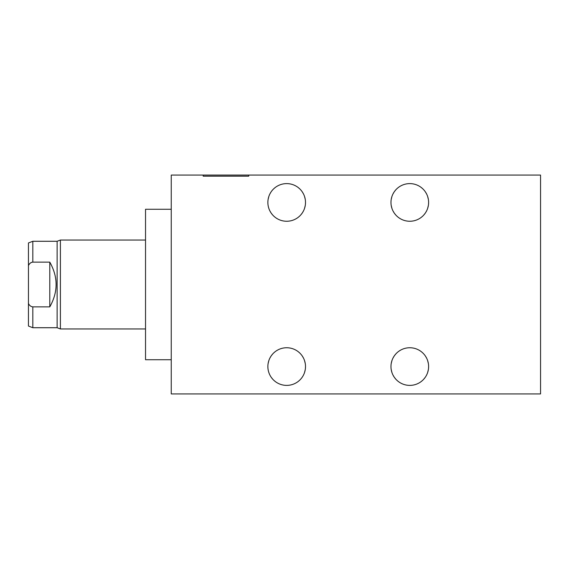 <?xml version="1.0" encoding="UTF-8"?>
<svg xmlns="http://www.w3.org/2000/svg" width="569" height="569" viewBox="0 0 569 569"><rect width="100%" height="100%" fill="white"/><g stroke="black" fill="none" stroke-linecap="round" stroke-linejoin="round"><path stroke-width="0.85" d="M203.197 175.074L171.248 175.074L171.248 393.926L540.55 393.926L540.55 175.074L248.724 175.074L248.724 176.17L203.197 176.17L248.724 176.17L203.197 176.17L203.197 175.074L248.724 175.074M305.496 367.24L305.51 366.564A18.82 18.82 0 0 1 286.691 385.391A18.82 18.82 0 0 1 267.871 366.564A18.82 18.82 0 0 1 286.691 347.744A18.82 18.82 0 0 1 305.51 366.564L305.439 368.186M428.599 367.24L428.613 366.564A18.82 18.82 0 0 1 409.787 385.391A18.82 18.82 0 0 1 390.967 366.564A18.82 18.82 0 0 1 409.787 347.744A18.82 18.82 0 0 1 428.613 366.564L428.542 368.186M305.496 203.105L305.51 202.436A18.82 18.82 0 0 1 286.691 221.256A18.82 18.82 0 0 1 267.871 202.436A18.82 18.82 0 0 1 286.691 183.609A18.82 18.82 0 0 1 305.51 202.436L305.439 204.058M428.599 203.105L428.613 202.436A18.82 18.82 0 0 1 409.787 221.256A18.82 18.82 0 0 1 390.967 202.436A18.82 18.82 0 0 1 409.787 183.609A18.82 18.82 0 0 1 428.613 202.436L428.542 204.058M305.247 369.679L304.529 372.56L305.254 369.665M298.81 380.967L298.22 381.436M298.277 381.401L299.372 380.476M267.871 366.635L267.928 368.029M270.752 376.578L271.043 377.027M271.242 377.318L272.679 379.139L271.249 377.332M274.03 380.497L275.126 381.422M275.133 381.422L274.4 380.817M271.064 377.062L270.766 376.593M391.223 369.672L391.949 372.553L391.23 369.672M393.015 375.106L394.139 377.027M394.345 377.318L395.782 379.139L394.353 377.332M397.134 380.497L397.496 380.817M394.168 377.062L393.862 376.593M393.855 376.578L393.023 375.12M428.35 369.679L427.632 372.56L428.35 369.665M425.228 377.332L423.777 379.16M421.914 380.967L421.323 381.436M421.373 381.401L422.475 380.476M423.82 379.118L425.242 377.311M271.235 355.824L272.579 354.11M274.173 352.51L275.133 351.713M275.126 351.72L274.03 352.638M272.686 353.996L271.249 355.796M271.029 356.13L269.926 358.008M268.853 360.568L268.127 363.463M267.878 365.91L267.871 366.564M394.331 355.824L395.683 354.11M395.789 353.996L394.353 355.796M394.132 356.13L393.03 358.008M391.949 360.568L391.23 363.463M390.981 365.91L390.967 366.564M305.247 363.456L304.529 360.568L305.254 363.463M303.455 358.015L302.31 356.073L303.455 358.022M298.248 351.72L299.344 352.638L298.241 351.706M428.35 363.456L427.632 360.568L428.35 363.463M426.551 358.015L425.413 356.073L426.558 358.022M267.871 202.5L267.928 203.901M269.919 210.971L271.043 212.891M271.242 213.183L272.679 215.004L271.249 213.197M274.03 216.362L275.126 217.287M275.133 217.287L274.4 216.682M271.064 212.927L270.766 212.465M270.752 212.443L269.926 210.985M391.223 205.537L391.949 208.418L391.23 205.537M393.015 210.971L394.139 212.891M394.345 213.183L395.782 215.004L394.353 213.197M397.134 216.362L397.496 216.682M394.168 212.927L393.023 210.985M305.247 205.544L304.529 208.432M303.455 210.985L302.459 212.706M302.125 213.197L300.681 215.025M298.81 216.832L298.22 217.301M298.277 217.266L299.372 216.341M300.717 214.982L302.146 213.176M302.374 212.834L303.462 210.971M304.536 208.41L305.254 205.53M428.35 205.544L427.632 208.432M426.558 210.985L425.562 212.706M425.228 213.197L423.777 215.025M421.914 216.832L421.323 217.301M421.373 217.266L422.475 216.341M423.82 214.982L425.242 213.176M425.477 212.834L426.565 210.971M427.632 208.41L428.35 205.53M267.878 201.775L267.942 200.8M268.127 199.335L268.845 196.454L268.127 199.328M271.029 191.995L269.983 193.759M274.173 188.375L275.133 187.578M275.126 187.585L274.03 188.503M305.247 199.321L304.529 196.433L305.254 199.328M303.455 193.88L302.31 191.938L303.455 193.887M299.337 188.495L298.241 187.571M298.248 187.585L299.344 188.503M390.981 201.775L391.038 200.8M391.223 199.335L391.941 196.454L391.23 199.328M394.331 191.689L395.683 189.975M395.789 189.861L394.353 191.668M394.132 191.995L393.03 193.873M428.35 199.321L427.632 196.433L428.35 199.328M426.551 193.88L425.413 191.938L426.558 193.887M422.433 188.495L421.345 187.571M421.352 187.585L422.447 188.503M171.248 359.729L145.536 359.729L145.536 209.271L171.248 209.271M145.536 328.953L60.399 328.953L60.399 240.047L145.536 240.047M60.399 328.953L57.12 327.723L57.12 241.277L32.824 241.277L32.824 262.131L49.788 262.131L49.788 306.869C58.194 291.954 58.194 277.046 49.788 262.131M60.399 240.047L57.12 241.277M57.12 327.723L32.824 327.723L32.824 306.869L49.788 306.869M28.457 265.559L28.45 303.433C29.382 305.489 30.847 306.634 32.824 306.869M32.824 241.277L28.45 242.949L28.45 265.567C29.41 263.49 30.868 262.345 32.824 262.131L31.978 262.238M32.824 327.723L28.45 326.051L28.45 303.433M31.231 262.515L30.655 262.857M30.15 263.255L29.574 263.852M29.218 264.301L28.855 264.834"/></g></svg>
